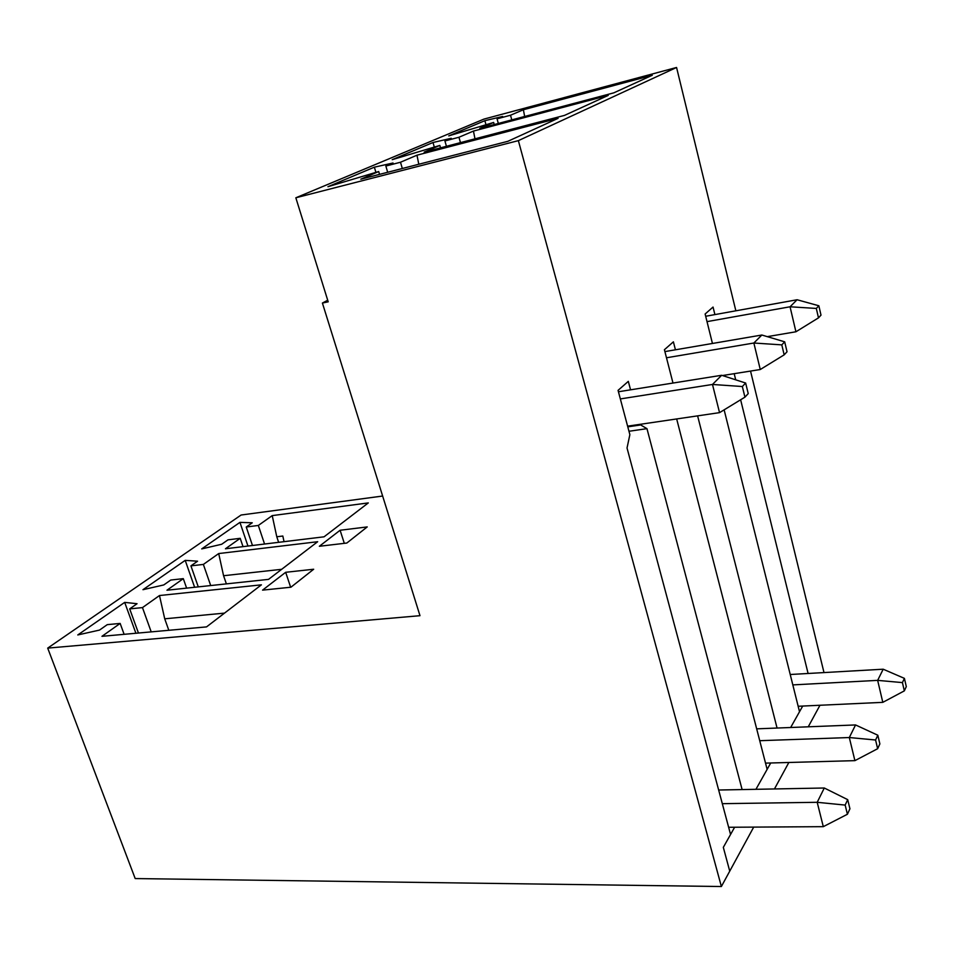 <?xml version="1.0" encoding="UTF-8"?>
<svg xmlns="http://www.w3.org/2000/svg" width="954" height="954" viewBox="0 0 954 954"><rect width="100%" height="100%" fill="white"/><g stroke="black" fill="none" stroke-linecap="round" stroke-linejoin="round"><path stroke-width="1.43" d="M327.711 300.224L322.404 303.05L419.987 615.688L47.7 648.112L241.1 515.017L382.637 496.032M385.845 166.044L400.489 162.24L416.981 155.192L558.078 118.344L507.862 141.311L360.803 179.197L378.702 171.541L327.949 186.698L374.362 167.177L393.024 163.003L385.845 166.044L387.682 172.269M402.326 168.5L400.489 162.24M278.628 542.325L276.779 536.768L282.825 536.029L284.042 541.669M285.675 572.293L262.565 590.132L290.934 587.211L313.675 569.24L285.675 572.293L290.648 587.247M124.127 634.327L120.156 623.427L101.959 636.318L206.529 626.897L261.408 584.838L159.485 595.534L164.72 618.812L224.5 613.124M138.449 633.039L129.684 608.89L142.468 607.603L159.485 595.534M151.209 631.882L142.468 607.603M135.909 633.265L124.688 602.379L137.054 603.715L129.684 608.89M120.156 623.427L107.265 624.643L99.526 630.081L77.787 634.947L124.688 602.379M168.822 630.296L164.72 618.812M628.972 431.268L646.967 428.656L639.705 424.387M627.792 426.843L639.884 425.067M630.558 389.816L628.316 381.361L618.061 390.365L629.867 434.63L627.028 447.998L730.561 834.464L723.323 847.355L729.738 871.145L753.696 827.118M646.967 428.656L742.117 789.566M340.101 530.257L319.363 546.272L346.827 543.041L367.218 526.918L340.101 530.257L344.311 543.339M802.708 706.055L790.663 727.497L799.524 711.732L724.134 409.85M770.725 762.985L755.938 789.304L767.135 769.365L676.672 418.949M322.404 303.05L328.2 301.822L295.835 197.788L518.368 140.643L721.379 886.528L729.738 871.145L723.323 847.355L734.628 827.237M721.379 886.528L135.194 878.562L47.7 648.112M613.839 92.836L479.814 128.361L493.635 122.458L448.75 135.885L484.859 120.693L502.651 116.46L497.058 118.833L510.521 115.231L523.376 109.746L652.274 75.259L613.839 92.836M295.835 197.788L483.964 119.095L676.565 67.472L735.856 310.801M518.368 140.643L676.565 67.472M564.494 115.398L424.196 152.115L439.854 145.425L392.213 159.664L432.997 142.504L451.242 138.282L444.922 140.965L458.957 137.257L473.458 131.068L608.223 95.4L564.494 115.398M675.432 349.796L673.393 341.83L664.413 349.713L672.987 383.043M697.612 415.872L777.057 728.033M714.904 314.593L713.043 307.057L705.125 314.009L712.447 343.464M734.198 373.682L735.713 379.823M740.626 399.774L808.098 673.488M750.536 371.07L823.994 672.582M523.376 109.746L524.664 116.471M511.785 119.882L510.521 115.231M494.208 124.545L493.635 122.458M485.92 124.509L484.859 120.693M498.322 123.448L497.058 118.833M264.556 544.03L258.331 525.451L272.224 515.613L276.779 536.768M272.224 515.613L368.304 502.913L324.062 536.816L225.442 548.777L240.193 538.318L227.982 539.845L221.698 544.257L201.711 548.908L239.943 522.375L252.25 522.792L246.239 527.013L258.331 525.451M243.02 546.642L240.193 538.318M247.957 546.046L239.943 522.375M252.476 545.497L246.239 527.013M473.458 131.068L474.973 138.831M460.472 142.623L458.957 137.257M440.545 147.834L439.854 145.425M434.249 146.892L432.997 142.504M446.436 146.296L444.922 140.965M226.384 583.884L223.57 575.727L218.704 553.558L317.67 541.717L268.539 579.376L166.962 590.228L183.299 578.649L170.754 580.044L163.79 584.933L142.969 589.691L185.207 560.368L197.561 561.202L190.931 565.865L203.369 564.422L218.704 553.558M210.703 585.553L203.369 564.422M281.657 569.311L223.57 575.727M186.626 588.129L183.299 578.649M194.628 587.282L185.207 560.368M198.277 586.889L190.931 565.865M416.981 155.192L418.794 164.255M379.549 174.367L378.702 171.541M375.876 172.28L374.362 167.177M774.457 788.946L788.851 762.484M808.253 726.805L819.975 705.256M798.152 706.27L882.808 702.347L904.332 690.875L906.3 686.606L904.404 678.366L902.424 682.599L904.332 690.875M902.424 682.599L877.656 680.369L883.189 669.207L790.222 674.502M882.808 702.347L877.656 680.369L792.822 684.9M904.404 678.366L883.189 669.207M765.525 763.128L854.903 760.648L877.644 748.711L879.874 743.893L877.823 735.224L875.581 740.006L877.644 748.711M875.581 740.006L849.31 737.537L855.547 724.945L756.677 728.844M854.903 760.648L849.31 737.537L759.742 740.698M877.823 735.224L855.547 724.945M728.629 827.273L823.302 826.665L847.414 814.251L849.931 808.777L847.701 799.643L845.161 805.081L847.414 814.251M845.161 805.081L817.196 802.302L824.292 788.004L718.648 790.019M823.302 826.665L817.196 802.302L722.309 803.673M847.701 799.643L824.292 788.004M767.302 336.643L795.922 331.777L818.484 317.861L821 315.142L818.854 305.769L797.091 299.747L705.686 316.263M818.854 305.769L816.314 308.44L818.484 317.861M816.314 308.44L790.055 306.783L797.091 299.747M795.922 331.777L790.055 306.783L707.021 321.629M722.488 375.542L760.266 369.52L784.164 354.852L787.038 351.764L784.689 341.83L761.852 335.021L664.902 351.597M784.689 341.83L781.803 344.871L784.164 354.852M781.803 344.871L753.863 343.023L761.852 335.021M760.266 369.52L753.863 343.023L666.488 357.774M627.613 426.164L719.543 412.641L744.943 397.15L748.234 393.597L745.646 383.031L721.653 375.28L618.43 391.76M745.646 383.031L742.331 386.525L744.943 397.15M742.331 386.525L712.483 384.462L721.653 375.28M719.543 412.641L712.483 384.462L620.338 398.927"/></g></svg>
